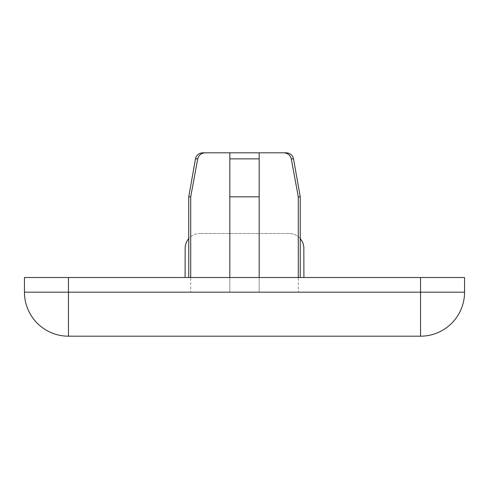<?xml version="1.0" encoding="UTF-8"?>
<svg xmlns="http://www.w3.org/2000/svg" width="489" height="489" viewBox="0 0 489 489"><rect width="100%" height="100%" fill="white"/><g stroke="black" fill="none" stroke-linecap="round" stroke-linejoin="round"><path stroke-width="0.37" stroke-dasharray="2.44 1.83" d="M300.246 238.467C297.288 235.24 293.62 233.583 289.243 233.497A14.67 14.67 0 0 1 303.913 248.167L303.913 277.507L185.087 277.507L420.54 277.507L420.54 292.178L68.46 292.178L464.55 292.178A44.01 44.01 0 0 1 420.54 336.188L68.46 336.188A44.01 44.01 0 0 1 24.45 292.178L420.54 292.178L420.54 336.188A44.01 44.01 0 0 0 464.55 292.178L464.55 277.507L68.46 277.507L185.087 277.507L185.087 248.167A14.67 14.67 0 0 1 199.756 233.497C195.38 233.583 191.712 235.24 188.754 238.467M68.46 277.507L68.46 336.188A44.01 44.01 0 0 1 24.45 292.178L24.45 277.507L68.46 277.507L68.46 292.178L68.46 277.507L420.54 277.507L420.54 292.178L420.54 277.507M289.243 233.497L199.756 233.497L289.243 233.497M191.333 193.467L197.715 158.87C198.797 155.037 201.34 153.02 205.349 152.812C201.34 153.02 198.797 155.037 197.715 158.87C198.797 155.037 201.34 153.02 205.349 152.812L229.83 152.812L229.83 158.87L259.17 158.87L259.17 292.178L188.754 292.178L259.17 292.178L229.83 292.178L259.17 292.178L259.17 196.822L229.83 196.822L229.83 152.812L229.83 196.822L259.17 196.822L229.83 196.822L229.83 158.87L259.17 158.87L259.17 196.822L259.17 152.812L259.17 158.87L259.17 152.812L283.651 152.812C287.66 153.02 290.203 155.037 291.285 158.87C290.203 155.037 287.66 153.02 283.651 152.812C287.66 153.02 290.203 155.037 291.285 158.87L298.284 196.822L291.285 158.87L293.534 158.87L291.285 158.87L298.284 196.822L300.246 196.822L298.284 196.822L298.284 277.507M259.17 277.507L259.17 152.812L283.651 152.812L229.83 152.812L229.83 292.178L229.83 152.812L229.83 292.178L229.83 196.822L229.83 292.178L190.716 292.178L229.83 292.178L229.83 152.812L202.691 152.812M190.716 277.507L190.716 196.822L188.754 196.822L190.716 196.822L188.754 196.822L188.754 277.507M190.716 196.822L190.716 292.178L190.716 196.822L197.715 158.87L195.466 158.87L197.715 158.87L191.236 193.999M283.651 152.812L286.309 152.812M291.285 158.87L293.534 158.87L300.246 196.822L298.284 196.822L298.284 292.178L298.284 196.822M259.17 152.812L259.17 196.822M197.715 158.87L195.466 158.87L188.754 196.822M259.17 158.87L229.83 158.87M300.246 196.822L300.246 277.507"/><path stroke-width="0.73" d="M300.246 238.467L302.679 242.281L303.834 246.658L303.913 277.507M188.754 238.467L186.321 242.281L185.166 246.658L185.087 277.507M420.54 277.507L420.54 336.188A44.01 44.01 0 0 0 464.55 292.178L464.55 277.507L24.45 277.507L24.45 292.178A44.01 44.01 0 0 0 68.46 336.188L68.46 292.178L24.45 292.178M188.754 277.507L188.754 196.822L190.716 196.822L197.715 158.87C198.797 155.037 201.34 153.02 205.349 152.812L202.691 152.812C198.821 153.088 196.413 155.111 195.466 158.87L197.715 158.87M190.716 277.507L190.716 196.822M298.284 277.507L298.284 196.822L300.246 196.822L300.246 277.507M291.285 158.87L293.534 158.87C292.587 155.111 290.179 153.088 286.309 152.812L283.651 152.812C287.66 153.02 290.203 155.037 291.285 158.87L298.284 196.822M259.17 152.812L205.349 152.812L229.83 152.812L229.83 196.822L259.17 196.822L259.17 152.812L283.651 152.812M191.236 193.999L191.333 193.467M420.54 336.188L68.46 336.188M229.83 277.507L229.83 196.822L229.83 277.507M259.17 277.507L259.17 196.822M464.55 292.178L68.46 292.178L68.46 277.507M229.83 158.87L259.17 158.87M202.691 152.812C198.821 153.088 196.413 155.111 195.466 158.87L188.754 196.822M286.309 152.812C290.179 153.088 292.587 155.111 293.534 158.87L300.246 196.822"/></g></svg>
